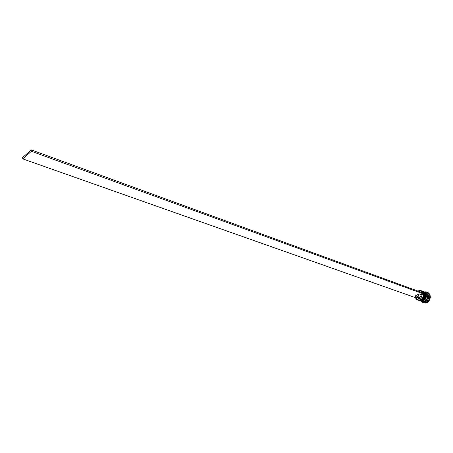 <?xml version="1.0" encoding="UTF-8"?>
<svg xmlns="http://www.w3.org/2000/svg" width="453" height="453" viewBox="0 0 453 453"><rect width="100%" height="100%" fill="white"/><g stroke="black" fill="none" stroke-linecap="round" stroke-linejoin="round"><path stroke-width="0.68" d="M424.863 293.742L422.156 291.092L424.727 293.686L422.909 291.409M424.857 293.855L424.88 293.799C425.724 298.085 423.81 300.322 419.138 300.515C423.334 300.707 425.22 298.436 424.812 293.714L424.812 293.714C425.316 298.074 423.6 300.384 419.665 300.656M419.586 300.628C423.521 300.356 425.231 298.04 424.727 293.686C425.14 298.408 423.249 300.679 419.059 300.486L419.138 300.515M426.063 294.184L423.357 291.534L425.933 294.122L424.116 291.851M426.08 294.235C426.924 298.516 425.01 300.747 420.344 300.939C424.535 301.132 426.426 298.867 426.013 294.15L426.013 294.15C426.516 298.504 424.806 300.809 420.877 301.081M420.792 301.052C424.721 300.781 426.437 298.476 425.933 294.122C426.347 298.838 424.455 301.103 420.265 300.911L420.344 300.939M423.861 292.196C425.735 292.094 427.043 292.983 427.779 294.852C428.266 299.207 426.545 301.46 422.621 301.63L425.248 301.239L426.658 300.118L427.638 298.51L428.034 296.658L427.779 294.852L426.93 293.368L425.877 292.559M421.55 290.883L424.246 293.51L423.317 293.278C425.276 298.476 417.462 302.915 415.605 297.7L416.93 299.427L419.201 300.073L421.545 299.127L423.17 296.902L423.521 294.15L422.473 291.811L420.401 290.673L418.023 291.098C420.458 290.113 422.224 290.837 423.317 293.278L423.521 293.244C422.355 290.667 420.492 289.943 417.926 291.064L421.194 290.73L423.521 293.244L424.246 293.51L421.919 290.996L421.194 290.73M422.921 291.37L425.452 293.946L422.734 291.296M425.911 292.491L428.64 295.107L429.654 294.926C428.651 292.496 426.919 291.5 424.461 291.93L426.981 292.049L430.05 295.073L426.981 292.049M419.263 300.554L420.809 300.792L422.468 300.316L423.9 299.173L424.903 297.53L425.305 295.645L425.05 293.799L424.184 292.287L422.604 291.251L425.05 293.799C425.463 298.521 423.572 300.792 419.382 300.599L419.784 300.741C423.974 300.934 425.865 298.669 425.452 293.946C425.82 298.81 423.866 301.052 419.586 300.662M421.777 301.438L423.221 301.641L424.874 301.166L426.307 300.028L427.298 298.391L427.7 296.511L427.445 294.676L425.124 292.174L423.934 291.738L426.25 294.24L427.445 294.676L427.083 293.867L425.231 292.213M420.469 300.979L422.859 301.069L425.107 299.603L426.381 297.032L426.25 294.24C426.664 298.952 424.778 301.217 420.588 301.024L421.794 301.443C425.979 301.641 427.864 299.382 427.445 294.676L426.25 294.24L425.384 292.729L423.923 291.732M422.19 301.585L424.455 301.636L426.703 300.169L427.977 297.604L427.842 294.818C428.261 299.524 426.375 301.777 422.19 301.585L422.989 301.868C427.173 302.06 429.053 299.807 428.64 295.107L427.842 294.818L426.975 293.312L425.52 292.321L427.842 294.818L428.64 295.107L426.313 292.61L425.531 292.321M416.126 296.862L418.153 297.581C420.022 297.78 421.024 296.789 421.154 294.62L423.289 293.85L422.972 292.904L423.289 293.85L422.19 294.433L421.862 296.653L420.361 298.255L418.402 298.476L416.924 297.213L415.843 297.785L416.924 297.213C419.716 299.433 421.471 298.51 422.19 294.433L421.154 294.62C420.65 297.496 419.348 298.255 417.253 296.891M427.496 292.242L429.048 293.334L430.05 295.073L430.344 297.185L429.886 299.348L428.742 301.234L427.088 302.542L425.186 303.085L423.527 302.853M423.345 302.785L423.544 302.859C428.368 303.085 430.537 300.486 430.05 295.073L429.654 294.926C430.14 300.345 427.972 302.944 423.147 302.723L421.126 301.211C424.201 305.866 431.76 300.345 429.654 294.926L428.64 295.107C428.968 300.096 426.953 302.293 422.598 301.704M417.842 300.062L415.514 297.672C417.309 303.216 425.565 298.697 423.521 293.244C423.934 297.978 422.043 300.248 417.842 300.062L418.572 300.316C422.768 300.503 424.659 298.238 424.246 293.51C424.58 298.499 422.57 300.718 418.215 300.169M421.154 294.62L419.127 293.884C418.991 296.064 417.989 297.055 416.12 296.857L415.118 296.013L419.127 293.884L418.34 296.222L417.343 296.862L416.245 296.896L415.118 296.013L419.127 293.884L421.154 294.62M422.972 292.904L31.274 149.909L22.65 157.497L22.78 158.89L415.843 297.785L22.78 158.89L22.65 157.497L31.274 149.909L31.416 151.308L22.78 158.89L31.416 151.308L423.289 293.85L31.416 151.308L31.274 149.909L422.972 292.904M423.544 302.859L423.147 302.723"/></g></svg>
